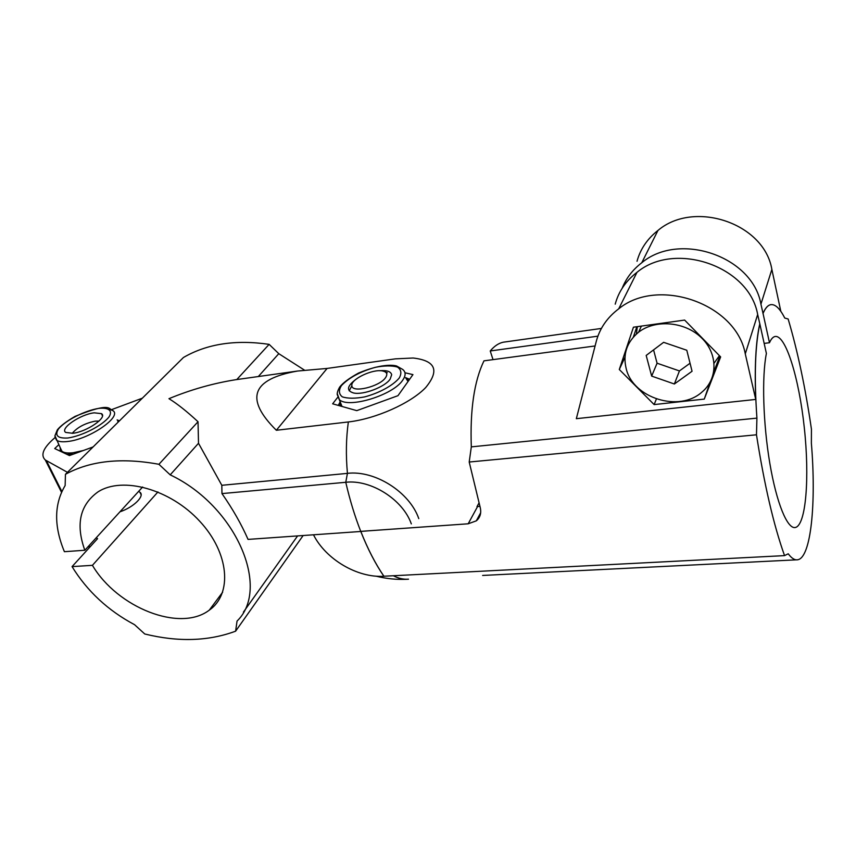 <?xml version="1.0" encoding="UTF-8"?>
<svg xmlns="http://www.w3.org/2000/svg" width="856" height="856" viewBox="0 0 856 856"><rect width="100%" height="100%" fill="white"/><g stroke="black" fill="none" stroke-linecap="round" stroke-linejoin="round"><path stroke-width="1.28" d="M636.383 334.033L637.335 326.65M719.425 355.679L714.139 363.115M713.786 371.761L719.853 356.117M636.843 326.714L633.365 337.061M619.295 369.492L654.134 404.588L704.274 399.099L720.645 356.92L684.64 320.08L633.44 327.195L619.295 369.492L624.966 357.241M656.402 398.971L654.134 404.588M710.127 382.204L704.274 399.099M794.336 527.564L795.299 527.51C787.402 529.254 776.574 503.253 769.833 463.331C763.071 423.495 761.733 376.576 766.388 353.453L759.828 323.9C755.067 345.653 754.093 377.057 756.918 418.124L756.479 434.795C764.333 484.924 773.685 525.199 784.545 555.619L788.226 553.789C791.586 558.283 794.732 560.284 797.664 559.77C811.071 557.823 816.367 502.868 811.37 443.205L811.435 429.156C805.421 387.864 797.664 351.142 788.141 318.988L784.759 318.047C779.741 308.16 774.926 303.73 770.325 304.757C767.629 305.506 765.2 308.406 763.038 313.467L769.48 342.732L764.151 343.406M756.918 418.124L471.314 446.875C469.976 409.874 474.192 381.198 483.961 360.847L595.091 345.963M615.218 304.158C618.62 291.5 625.875 280.896 636.971 272.347C674.646 240.771 749.257 265.927 757.667 314.505L759.828 323.9M493.024 359.627L490.231 350.971L597.905 336.162M780.822 311.349L771.866 269.415C764.183 222.977 693.927 199.78 657.943 230.467L641.775 262.749C679.076 231.377 752.681 256.072 760.931 304.169L763.038 313.467M641.775 262.749C632.712 269.704 626.196 278.179 622.226 288.162M490.231 350.971C494.286 346.113 498.62 343.192 503.242 342.207L505.618 341.865M795.299 527.51C806.063 525.327 809.712 477.338 804.298 427.7C799.065 378.02 785.541 333.894 774.83 336.547C772.85 337.071 771.063 339.137 769.48 342.732M479.895 506.26L476.995 506.645L478.964 503.05M480.205 515.077L479.863 514.242M393.45 575.735C398.554 578.442 403.572 579.576 408.494 579.159L408.462 579.212C403.518 579.63 398.479 578.474 393.353 575.746M367.716 530.88L360.772 531.448C367.695 548.931 375.399 563.869 383.884 576.27C357.337 577.982 325.815 559.332 313.489 534.797M361.328 531.426L360.815 531.458C367.727 548.91 375.431 563.837 383.905 576.227L784.545 555.619M762.974 313.478C765.136 308.417 767.565 305.517 770.261 304.768L770.989 304.618M755.73 399.431L745.276 353.87C736.192 303.495 657.793 276.595 618.706 308.834C607.182 317.544 599.703 328.415 596.258 341.448L576.334 418.68L755.73 399.431C754.457 366.732 755.795 341.555 759.754 323.91M471.314 446.875L469.206 462.026L480.034 506.731C481.618 512.669 480.377 517.366 476.31 520.844L468.179 523.797L477.541 506.602M360.783 531.362L468.179 523.797M469.206 462.026L756.479 434.795M657.943 230.467C647.339 238.792 640.374 249.064 637.014 261.273M626.185 368.636C622.708 354.127 626.849 341.983 638.587 332.203C655.204 319.202 684.447 321.428 701.15 337.489C718.077 353.378 718.088 378.737 702.016 392.027C679.193 412.763 632.937 398.094 626.185 368.636M663.614 342.325L646.184 355.443L651.662 376.105L674.368 384.002L692.055 371.258L686.79 350.254L663.614 342.325M653.577 349.879L657.076 363.212L679.439 370.937L690.043 363.233M679.439 370.937L674.368 384.002M657.076 363.212L651.662 376.105M117.112 419.9L119.466 420.831M117.711 421.173L118.642 421.644M93.069 446.96L69.443 455.574L54.72 448.555L58.754 444.724M119.968 511.802C133.707 507.255 145.092 495.902 139.924 492.232L138.576 491.44M72.054 566.619C87.258 591.239 108.091 610.596 134.553 624.687L144.76 633.986C178.187 642.193 208.468 641.251 235.614 631.182L237.048 621.071C270.892 588.489 236.331 506.11 170.205 474.855L158.916 464.294C121.477 457.393 90.319 460.731 65.452 474.299L65.142 485.545C54.067 504.173 53.821 526.215 64.403 551.692L84.83 550.248C75.521 524.375 79.908 504.912 98.001 491.879C122.558 475.979 170.387 489.225 199.726 521.24C229.365 553.051 232.565 594 209.303 610.125C180.167 632.584 117.486 607.76 92.427 565.335L72.054 566.619L97.552 538.659L96.204 537.803M92.427 565.335L157.943 491.943M84.83 550.248L142.631 487M111.708 409.596L142.331 398.19M67.453 472.319L45.304 460.004C40.157 455.06 43.378 447.602 54.977 437.641M304.372 370.07L278.789 353.678L269.126 344.358C235.571 339.458 207.013 343.834 183.441 357.498L65.452 474.299M235.614 631.182L303.142 535.524M158.916 464.294L198.025 421.74C186.79 411.329 177.096 403.647 168.953 398.682C190.61 389.705 212.855 383.381 235.7 379.711L297.578 371.033C251.632 379.09 244.559 398.832 276.349 430.268L327.11 368.433L297.578 371.033M269.126 344.358L236.802 379.54L235.7 379.711M418.777 518.629C409.703 492.114 374.853 470.04 347.44 473.347C345.781 455.317 346.081 438.186 348.349 421.955C375.731 418.884 410.677 403.262 425.689 387.565C439.759 370.477 435.576 360.622 413.138 358.011L395.408 358.857L327.11 368.433M236.802 379.54L240.547 379.026M170.205 474.855L198.506 443.28L198.025 421.74M198.506 443.28L221.822 485.299L347.429 473.379L345.77 482.27C370.948 479.339 402.909 499.594 411.319 523.893M348.349 421.955L276.349 430.268M345.781 482.292L221.961 493.591L221.822 485.299M360.783 531.469L248.047 539.398C241.392 524.236 232.704 508.967 221.961 493.591M243.414 612.126L297.61 535.91M258.309 376.544L278.789 353.678M72.76 433.275L65.73 432.44C59.471 428.589 80.496 414.272 94.213 412.827L101.468 413.641C107.867 417.289 86.734 431.906 72.76 433.275M99.039 421.077L95.241 421.131C84.99 423.26 77.329 427.326 72.225 433.339M73.541 454.087L66.832 454.322M60.327 451.219L60.177 447.613M404.974 372.767L412.945 374.607L397.976 395.675L356.781 410.645L332.642 403.807L337.553 397.516M360.772 531.448C354.833 516.339 349.837 499.947 345.77 482.27M409.628 379.283L405.594 377.635M339.928 402.309L338.281 405.402M379.679 370.723C386.891 370.134 390.892 371.472 391.674 374.735L390.143 379.165C384.9 387.019 363.244 395.226 353.624 392.99C346.252 390.764 346.883 386.313 355.507 379.657M385.532 377.678C387.875 374.19 386.933 371.964 382.728 370.99C372.906 368.604 350.222 379.411 351.87 385.756C351.934 393.279 379.583 386.719 385.532 377.678M760.931 304.169L771.866 269.415M745.276 353.87L757.667 314.505M61.846 491.483L46.438 460.731M83.417 450.481L72.985 452.771C67.763 453.348 64.104 452.856 61.996 451.305L60.412 448.095M93.197 446.832L91.967 447.367M108.84 409.115L112.735 410.538C122.889 416.23 89.591 439.417 67.474 441.514C62.242 442.124 58.583 441.675 56.496 440.155L54.966 436.678M67.795 438.015C57.652 438.518 54.527 435.533 58.411 429.038C65.538 420.35 84.83 410.548 98.9 408.355C108.669 407.392 112.799 410.645 109.151 416.744C102.559 425.453 82.294 435.929 67.795 438.015M89.773 547.187L89.013 545.679M339.982 405.883L340.271 402.716M406.247 378.352L408.612 380.706M399.292 377.956C393.022 385.521 379.197 393.086 364.528 396.927C355.101 398.65 347.686 398.618 342.304 396.842C338.805 394.092 338.516 390.336 341.448 385.575C349.023 377.667 360.312 371.579 375.303 367.331C384.398 365.576 391.738 365.469 397.334 367.01C401.218 369.525 401.871 373.173 399.292 377.956M405.68 377.87L408.034 381.519M342.026 406.461L337.221 394.498C337.093 392.722 337.885 390.283 339.607 387.169C342.935 382.857 349.259 378.149 358.568 373.045C380.556 363.875 392.861 364.849 396.638 366.015L402.684 369.428C405.883 371.975 405.905 375.549 402.748 380.128C393.3 395.044 348.895 408.729 339.468 399.773L337.21 393.557M796.39 559.835L482.624 575.446M601.404 328.437L503.242 342.207M480.655 512.765L476.31 520.844M376.073 576.163C386.163 578.71 396.36 579.747 406.686 579.298M641.401 326.083L638.587 332.203M636.971 272.347L618.706 308.834M45.304 460.004L61.493 492.264M101.468 413.641L102.442 415.706M112.735 410.538C108.584 409.628 112.093 401.357 74.986 416.423C66.329 421.516 60.455 425.988 57.341 429.83L54.934 435.768L60.434 448.137M222.656 592.192L209.303 610.125M139.924 492.232L141.112 494.747M88.532 546.192L89.292 547.712M340.431 402.299L340.388 406.001M351.87 385.756L349.227 390.828M385.403 371.996L387.254 372.692"/></g></svg>
